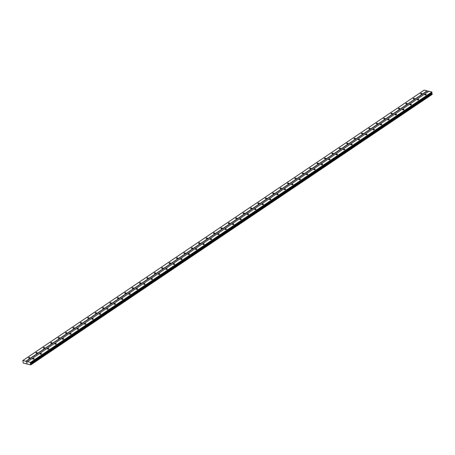 <?xml version="1.0" encoding="UTF-8"?>
<svg xmlns="http://www.w3.org/2000/svg" width="455" height="455" viewBox="0 0 455 455"><rect width="100%" height="100%" fill="white"/><g stroke="black" fill="none" stroke-linecap="round" stroke-linejoin="round"><path stroke-width="0.68" d="M32.942 358.733A0.688 0.301 173.2 0 1 33.687 358.557A0.688 0.301 173.2 0 1 34.165 358.785A0.688 0.301 173.2 0 1 34.023 359.001A0.688 0.301 173.2 0 1 33.278 359.177A0.688 0.301 173.2 0 1 32.8 358.95A0.688 0.301 173.2 0 1 32.942 358.733M40.341 353.751A0.688 0.301 173.2 0 1 41.081 353.575A0.688 0.301 173.2 0 1 41.559 353.802A0.688 0.301 173.2 0 1 41.422 354.018A0.688 0.301 173.2 0 1 40.677 354.195A0.688 0.301 173.2 0 1 40.199 353.967A0.688 0.301 173.2 0 1 40.341 353.751M47.735 348.763A0.688 0.301 173.2 0 1 48.48 348.593A0.688 0.301 173.2 0 1 48.958 348.82A0.688 0.301 173.2 0 1 48.816 349.03A0.688 0.301 173.2 0 1 48.076 349.207A0.688 0.301 173.2 0 1 47.599 348.979A0.688 0.301 173.2 0 1 47.735 348.763M55.135 343.781A0.688 0.301 173.2 0 1 55.88 343.605A0.688 0.301 173.2 0 1 56.357 343.832A0.688 0.301 173.2 0 1 56.215 344.048A0.688 0.301 173.2 0 1 55.47 344.225A0.688 0.301 173.2 0 1 54.992 343.997A0.688 0.301 173.2 0 1 55.135 343.781M62.534 338.799A0.688 0.301 173.2 0 1 63.273 338.622A0.688 0.301 173.2 0 1 63.757 338.85A0.688 0.301 173.2 0 1 63.615 339.066A0.688 0.301 173.2 0 1 62.87 339.242A0.688 0.301 173.2 0 1 62.392 339.009A0.688 0.301 173.2 0 1 62.534 338.799M69.928 333.811A0.688 0.301 173.2 0 1 70.673 333.634A0.688 0.301 173.2 0 1 71.151 333.868A0.688 0.301 173.2 0 1 71.008 334.078A0.688 0.301 173.2 0 1 70.269 334.254A0.688 0.301 173.2 0 1 69.791 334.027A0.688 0.301 173.2 0 1 69.928 333.811M77.327 328.828A0.688 0.301 173.2 0 1 78.072 328.652A0.688 0.301 173.2 0 1 78.55 328.88A0.688 0.301 173.2 0 1 78.408 329.096A0.688 0.301 173.2 0 1 77.668 329.272A0.688 0.301 173.2 0 1 77.185 329.045A0.688 0.301 173.2 0 1 77.327 328.828M84.727 323.846A0.688 0.301 173.2 0 1 85.472 323.67A0.688 0.301 173.2 0 1 85.95 323.897A0.688 0.301 173.2 0 1 85.807 324.114A0.688 0.301 173.2 0 1 85.062 324.284A0.688 0.301 173.2 0 1 84.584 324.057A0.688 0.301 173.2 0 1 84.727 323.846M92.126 318.858A0.688 0.301 173.2 0 1 92.865 318.682A0.688 0.301 173.2 0 1 93.343 318.909A0.688 0.301 173.2 0 1 93.207 319.126A0.688 0.301 173.2 0 1 92.462 319.302A0.688 0.301 173.2 0 1 91.984 319.074A0.688 0.301 173.2 0 1 92.126 318.858M99.52 313.876A0.688 0.301 173.2 0 1 100.265 313.7A0.688 0.301 173.2 0 1 100.743 313.927A0.688 0.301 173.2 0 1 100.6 314.143A0.688 0.301 173.2 0 1 99.861 314.32A0.688 0.301 173.2 0 1 99.383 314.092A0.688 0.301 173.2 0 1 99.52 313.876M106.919 308.888A0.688 0.301 173.2 0 1 107.664 308.717A0.688 0.301 173.2 0 1 108.142 308.945A0.688 0.301 173.2 0 1 108 309.155A0.688 0.301 173.2 0 1 107.255 309.332A0.688 0.301 173.2 0 1 106.777 309.104A0.688 0.301 173.2 0 1 106.919 308.888M114.319 303.906A0.688 0.301 173.2 0 1 115.058 303.73A0.688 0.301 173.2 0 1 115.536 303.957A0.688 0.301 173.2 0 1 115.399 304.173A0.688 0.301 173.2 0 1 114.654 304.349A0.688 0.301 173.2 0 1 114.177 304.122A0.688 0.301 173.2 0 1 114.319 303.906M121.712 298.924A0.688 0.301 173.2 0 1 122.458 298.747A0.688 0.301 173.2 0 1 122.935 298.975A0.688 0.301 173.2 0 1 122.793 299.191A0.688 0.301 173.2 0 1 122.054 299.367A0.688 0.301 173.2 0 1 121.576 299.134A0.688 0.301 173.2 0 1 121.712 298.924M129.112 293.936A0.688 0.301 173.2 0 1 129.857 293.759A0.688 0.301 173.2 0 1 130.335 293.993A0.688 0.301 173.2 0 1 130.193 294.203A0.688 0.301 173.2 0 1 129.447 294.379A0.688 0.301 173.2 0 1 128.97 294.152A0.688 0.301 173.2 0 1 129.112 293.936M136.511 288.953A0.688 0.301 173.2 0 1 137.251 288.777A0.688 0.301 173.2 0 1 137.734 289.005A0.688 0.301 173.2 0 1 137.592 289.221A0.688 0.301 173.2 0 1 136.847 289.397A0.688 0.301 173.2 0 1 136.369 289.17A0.688 0.301 173.2 0 1 136.511 288.953M143.911 283.971A0.688 0.301 173.2 0 1 144.65 283.795A0.688 0.301 173.2 0 1 145.128 284.022A0.688 0.301 173.2 0 1 144.991 284.238A0.688 0.301 173.2 0 1 144.246 284.409A0.688 0.301 173.2 0 1 143.769 284.182A0.688 0.301 173.2 0 1 143.911 283.971M151.305 278.983A0.688 0.301 173.2 0 1 152.05 278.807A0.688 0.301 173.2 0 1 152.527 279.034A0.688 0.301 173.2 0 1 152.385 279.251A0.688 0.301 173.2 0 1 151.646 279.427A0.688 0.301 173.2 0 1 151.162 279.199A0.688 0.301 173.2 0 1 151.305 278.983M158.704 274.001A0.688 0.301 173.2 0 1 159.449 273.825A0.688 0.301 173.2 0 1 159.927 274.052A0.688 0.301 173.2 0 1 159.785 274.268A0.688 0.301 173.2 0 1 159.04 274.445A0.688 0.301 173.2 0 1 158.562 274.217A0.688 0.301 173.2 0 1 158.704 274.001M166.103 269.019A0.688 0.301 173.2 0 1 166.843 268.842A0.688 0.301 173.2 0 1 167.321 269.07A0.688 0.301 173.2 0 1 167.184 269.28A0.688 0.301 173.2 0 1 166.439 269.457A0.688 0.301 173.2 0 1 165.961 269.229A0.688 0.301 173.2 0 1 166.103 269.019M173.497 264.031A0.688 0.301 173.2 0 1 174.242 263.854A0.688 0.301 173.2 0 1 174.72 264.082A0.688 0.301 173.2 0 1 174.578 264.298A0.688 0.301 173.2 0 1 173.838 264.474A0.688 0.301 173.2 0 1 173.361 264.247A0.688 0.301 173.2 0 1 173.497 264.031M180.897 259.049A0.688 0.301 173.2 0 1 181.642 258.872A0.688 0.301 173.2 0 1 182.119 259.1A0.688 0.301 173.2 0 1 181.977 259.316A0.688 0.301 173.2 0 1 181.232 259.492A0.688 0.301 173.2 0 1 180.754 259.259A0.688 0.301 173.2 0 1 180.897 259.049M188.296 254.061A0.688 0.301 173.2 0 1 189.035 253.884A0.688 0.301 173.2 0 1 189.519 254.118A0.688 0.301 173.2 0 1 189.377 254.328A0.688 0.301 173.2 0 1 188.632 254.504A0.688 0.301 173.2 0 1 188.154 254.277A0.688 0.301 173.2 0 1 188.296 254.061M195.69 249.078A0.688 0.301 173.2 0 1 196.435 248.902A0.688 0.301 173.2 0 1 196.913 249.13A0.688 0.301 173.2 0 1 196.77 249.346A0.688 0.301 173.2 0 1 196.031 249.522A0.688 0.301 173.2 0 1 195.553 249.294A0.688 0.301 173.2 0 1 195.69 249.078M203.089 244.096A0.688 0.301 173.2 0 1 203.834 243.92A0.688 0.301 173.2 0 1 204.312 244.147A0.688 0.301 173.2 0 1 204.17 244.363A0.688 0.301 173.2 0 1 203.43 244.534A0.688 0.301 173.2 0 1 202.947 244.307A0.688 0.301 173.2 0 1 203.089 244.096M210.489 239.108A0.688 0.301 173.2 0 1 211.234 238.932A0.688 0.301 173.2 0 1 211.712 239.159A0.688 0.301 173.2 0 1 211.569 239.375A0.688 0.301 173.2 0 1 210.824 239.552A0.688 0.301 173.2 0 1 210.346 239.324A0.688 0.301 173.2 0 1 210.489 239.108M217.888 234.126A0.688 0.301 173.2 0 1 218.627 233.95A0.688 0.301 173.2 0 1 219.105 234.177A0.688 0.301 173.2 0 1 218.969 234.393A0.688 0.301 173.2 0 1 218.224 234.57A0.688 0.301 173.2 0 1 217.746 234.342A0.688 0.301 173.2 0 1 217.888 234.126M225.282 229.144A0.688 0.301 173.2 0 1 226.027 228.967A0.688 0.301 173.2 0 1 226.505 229.195A0.688 0.301 173.2 0 1 226.362 229.405A0.688 0.301 173.2 0 1 225.623 229.582A0.688 0.301 173.2 0 1 225.145 229.354A0.688 0.301 173.2 0 1 225.282 229.144M232.681 224.156A0.688 0.301 173.2 0 1 233.426 223.979A0.688 0.301 173.2 0 1 233.904 224.207A0.688 0.301 173.2 0 1 233.762 224.423A0.688 0.301 173.2 0 1 233.017 224.599A0.688 0.301 173.2 0 1 232.539 224.372A0.688 0.301 173.2 0 1 232.681 224.156M240.081 219.173A0.688 0.301 173.2 0 1 240.82 218.997A0.688 0.301 173.2 0 1 241.298 219.225A0.688 0.301 173.2 0 1 241.161 219.441A0.688 0.301 173.2 0 1 240.416 219.617A0.688 0.301 173.2 0 1 239.939 219.39A0.688 0.301 173.2 0 1 240.081 219.173M247.475 214.186A0.688 0.301 173.2 0 1 248.22 214.009A0.688 0.301 173.2 0 1 248.697 214.242A0.688 0.301 173.2 0 1 248.555 214.453A0.688 0.301 173.2 0 1 247.816 214.629A0.688 0.301 173.2 0 1 247.338 214.402A0.688 0.301 173.2 0 1 247.475 214.186M254.874 209.203A0.688 0.301 173.2 0 1 255.619 209.027A0.688 0.301 173.2 0 1 256.097 209.255A0.688 0.301 173.2 0 1 255.955 209.471A0.688 0.301 173.2 0 1 255.209 209.647A0.688 0.301 173.2 0 1 254.732 209.419A0.688 0.301 173.2 0 1 254.874 209.203M262.273 204.221A0.688 0.301 173.2 0 1 263.013 204.045A0.688 0.301 173.2 0 1 263.496 204.272A0.688 0.301 173.2 0 1 263.354 204.488A0.688 0.301 173.2 0 1 262.609 204.659A0.688 0.301 173.2 0 1 262.131 204.431A0.688 0.301 173.2 0 1 262.273 204.221M269.673 199.233A0.688 0.301 173.2 0 1 270.412 199.057A0.688 0.301 173.2 0 1 270.89 199.284A0.688 0.301 173.2 0 1 270.753 199.5A0.688 0.301 173.2 0 1 270.008 199.677A0.688 0.301 173.2 0 1 269.531 199.449A0.688 0.301 173.2 0 1 269.673 199.233M277.067 194.251A0.688 0.301 173.2 0 1 277.812 194.075A0.688 0.301 173.2 0 1 278.289 194.302A0.688 0.301 173.2 0 1 278.147 194.518A0.688 0.301 173.2 0 1 277.408 194.694A0.688 0.301 173.2 0 1 276.924 194.467A0.688 0.301 173.2 0 1 277.067 194.251M284.466 189.269A0.688 0.301 173.2 0 1 285.211 189.092A0.688 0.301 173.2 0 1 285.689 189.32A0.688 0.301 173.2 0 1 285.547 189.53A0.688 0.301 173.2 0 1 284.802 189.707A0.688 0.301 173.2 0 1 284.324 189.479A0.688 0.301 173.2 0 1 284.466 189.269M291.865 184.281A0.688 0.301 173.2 0 1 292.605 184.104A0.688 0.301 173.2 0 1 293.083 184.332A0.688 0.301 173.2 0 1 292.946 184.548A0.688 0.301 173.2 0 1 292.201 184.724A0.688 0.301 173.2 0 1 291.723 184.497A0.688 0.301 173.2 0 1 291.865 184.281M299.259 179.298A0.688 0.301 173.2 0 1 300.004 179.122A0.688 0.301 173.2 0 1 300.482 179.35A0.688 0.301 173.2 0 1 300.34 179.566A0.688 0.301 173.2 0 1 299.6 179.742A0.688 0.301 173.2 0 1 299.123 179.515A0.688 0.301 173.2 0 1 299.259 179.298M306.659 174.31A0.688 0.301 173.2 0 1 307.404 174.14A0.688 0.301 173.2 0 1 307.881 174.367A0.688 0.301 173.2 0 1 307.739 174.578A0.688 0.301 173.2 0 1 306.994 174.754A0.688 0.301 173.2 0 1 306.516 174.527A0.688 0.301 173.2 0 1 306.659 174.31M314.058 169.328A0.688 0.301 173.2 0 1 314.797 169.152A0.688 0.301 173.2 0 1 315.281 169.379A0.688 0.301 173.2 0 1 315.139 169.596A0.688 0.301 173.2 0 1 314.394 169.772A0.688 0.301 173.2 0 1 313.916 169.544A0.688 0.301 173.2 0 1 314.058 169.328M321.452 164.346A0.688 0.301 173.2 0 1 322.197 164.17A0.688 0.301 173.2 0 1 322.675 164.397A0.688 0.301 173.2 0 1 322.532 164.613A0.688 0.301 173.2 0 1 321.793 164.79A0.688 0.301 173.2 0 1 321.315 164.556A0.688 0.301 173.2 0 1 321.452 164.346M328.851 159.358A0.688 0.301 173.2 0 1 329.596 159.182A0.688 0.301 173.2 0 1 330.074 159.409A0.688 0.301 173.2 0 1 329.932 159.625A0.688 0.301 173.2 0 1 329.192 159.802A0.688 0.301 173.2 0 1 328.709 159.574A0.688 0.301 173.2 0 1 328.851 159.358M336.251 154.376A0.688 0.301 173.2 0 1 336.996 154.2A0.688 0.301 173.2 0 1 337.474 154.427A0.688 0.301 173.2 0 1 337.331 154.643A0.688 0.301 173.2 0 1 336.586 154.819A0.688 0.301 173.2 0 1 336.108 154.592A0.688 0.301 173.2 0 1 336.251 154.376M343.65 149.394A0.688 0.301 173.2 0 1 344.389 149.217A0.688 0.301 173.2 0 1 344.867 149.445A0.688 0.301 173.2 0 1 344.731 149.655A0.688 0.301 173.2 0 1 343.986 149.832A0.688 0.301 173.2 0 1 343.508 149.604A0.688 0.301 173.2 0 1 343.65 149.394M351.044 144.406A0.688 0.301 173.2 0 1 351.789 144.229A0.688 0.301 173.2 0 1 352.267 144.457A0.688 0.301 173.2 0 1 352.125 144.673A0.688 0.301 173.2 0 1 351.385 144.849A0.688 0.301 173.2 0 1 350.907 144.622A0.688 0.301 173.2 0 1 351.044 144.406M358.443 139.423A0.688 0.301 173.2 0 1 359.188 139.247A0.688 0.301 173.2 0 1 359.666 139.475A0.688 0.301 173.2 0 1 359.524 139.691A0.688 0.301 173.2 0 1 358.779 139.867A0.688 0.301 173.2 0 1 358.301 139.639A0.688 0.301 173.2 0 1 358.443 139.423M365.843 134.435A0.688 0.301 173.2 0 1 366.582 134.265A0.688 0.301 173.2 0 1 367.06 134.492A0.688 0.301 173.2 0 1 366.923 134.703A0.688 0.301 173.2 0 1 366.178 134.879A0.688 0.301 173.2 0 1 365.701 134.652A0.688 0.301 173.2 0 1 365.843 134.435M373.236 129.453A0.688 0.301 173.2 0 1 373.982 129.277A0.688 0.301 173.2 0 1 374.459 129.504A0.688 0.301 173.2 0 1 374.317 129.721A0.688 0.301 173.2 0 1 373.578 129.897A0.688 0.301 173.2 0 1 373.1 129.669A0.688 0.301 173.2 0 1 373.236 129.453M380.636 124.471A0.688 0.301 173.2 0 1 381.381 124.295A0.688 0.301 173.2 0 1 381.859 124.522A0.688 0.301 173.2 0 1 381.717 124.738A0.688 0.301 173.2 0 1 380.971 124.915A0.688 0.301 173.2 0 1 380.494 124.681A0.688 0.301 173.2 0 1 380.636 124.471M388.035 119.483A0.688 0.301 173.2 0 1 388.775 119.307A0.688 0.301 173.2 0 1 389.258 119.54A0.688 0.301 173.2 0 1 389.116 119.75A0.688 0.301 173.2 0 1 388.371 119.927A0.688 0.301 173.2 0 1 387.893 119.699A0.688 0.301 173.2 0 1 388.035 119.483M395.435 114.501A0.688 0.301 173.2 0 1 396.174 114.324A0.688 0.301 173.2 0 1 396.652 114.552A0.688 0.301 173.2 0 1 396.515 114.768A0.688 0.301 173.2 0 1 395.77 114.944A0.688 0.301 173.2 0 1 395.293 114.717A0.688 0.301 173.2 0 1 395.435 114.501M402.829 109.519A0.688 0.301 173.2 0 1 403.574 109.342A0.688 0.301 173.2 0 1 404.051 109.57A0.688 0.301 173.2 0 1 403.909 109.78A0.688 0.301 173.2 0 1 403.17 109.956A0.688 0.301 173.2 0 1 402.686 109.729A0.688 0.301 173.2 0 1 402.829 109.519M410.228 104.531A0.688 0.301 173.2 0 1 410.973 104.354A0.688 0.301 173.2 0 1 411.451 104.582A0.688 0.301 173.2 0 1 411.309 104.798A0.688 0.301 173.2 0 1 410.564 104.974A0.688 0.301 173.2 0 1 410.086 104.747A0.688 0.301 173.2 0 1 410.228 104.531M417.627 99.548A0.688 0.301 173.2 0 1 418.367 99.372A0.688 0.301 173.2 0 1 418.845 99.599A0.688 0.301 173.2 0 1 418.708 99.816A0.688 0.301 173.2 0 1 417.963 99.992A0.688 0.301 173.2 0 1 417.485 99.764A0.688 0.301 173.2 0 1 417.627 99.548M425.021 94.56A0.688 0.301 173.2 0 1 425.766 94.39A0.688 0.301 173.2 0 1 426.244 94.617A0.688 0.301 173.2 0 1 426.102 94.828A0.688 0.301 173.2 0 1 425.362 95.004A0.688 0.301 173.2 0 1 424.885 94.776A0.688 0.301 173.2 0 1 425.021 94.56M28.619 357.67A0.688 0.301 173.2 0 1 29.359 357.493A0.688 0.301 173.2 0 1 29.842 357.721A0.688 0.301 173.2 0 1 29.7 357.937A0.688 0.301 173.2 0 1 28.955 358.108A0.688 0.301 173.2 0 1 28.477 357.88A0.688 0.301 173.2 0 1 28.619 357.67M36.019 352.682A0.688 0.301 173.2 0 1 36.758 352.506A0.688 0.301 173.2 0 1 37.236 352.733A0.688 0.301 173.2 0 1 37.1 352.949A0.688 0.301 173.2 0 1 36.355 353.125A0.688 0.301 173.2 0 1 35.877 352.898A0.688 0.301 173.2 0 1 36.019 352.682M43.413 347.7A0.688 0.301 173.2 0 1 44.158 347.523A0.688 0.301 173.2 0 1 44.636 347.751A0.688 0.301 173.2 0 1 44.493 347.967A0.688 0.301 173.2 0 1 43.754 348.143A0.688 0.301 173.2 0 1 43.27 347.916A0.688 0.301 173.2 0 1 43.413 347.7M50.812 342.717A0.688 0.301 173.2 0 1 51.557 342.541A0.688 0.301 173.2 0 1 52.035 342.769A0.688 0.301 173.2 0 1 51.893 342.979A0.688 0.301 173.2 0 1 51.148 343.155A0.688 0.301 173.2 0 1 50.67 342.928A0.688 0.301 173.2 0 1 50.812 342.717M58.212 337.729A0.688 0.301 173.2 0 1 58.951 337.553A0.688 0.301 173.2 0 1 59.429 337.781A0.688 0.301 173.2 0 1 59.292 337.997A0.688 0.301 173.2 0 1 58.547 338.173A0.688 0.301 173.2 0 1 58.069 337.946A0.688 0.301 173.2 0 1 58.212 337.729M65.605 332.747A0.688 0.301 173.2 0 1 66.35 332.571A0.688 0.301 173.2 0 1 66.828 332.798A0.688 0.301 173.2 0 1 66.686 333.014A0.688 0.301 173.2 0 1 65.947 333.191A0.688 0.301 173.2 0 1 65.469 332.963A0.688 0.301 173.2 0 1 65.605 332.747M73.005 327.759A0.688 0.301 173.2 0 1 73.75 327.589A0.688 0.301 173.2 0 1 74.228 327.816A0.688 0.301 173.2 0 1 74.085 328.027A0.688 0.301 173.2 0 1 73.34 328.203A0.688 0.301 173.2 0 1 72.863 327.975A0.688 0.301 173.2 0 1 73.005 327.759M80.404 322.777A0.688 0.301 173.2 0 1 81.144 322.601A0.688 0.301 173.2 0 1 81.627 322.828A0.688 0.301 173.2 0 1 81.485 323.044A0.688 0.301 173.2 0 1 80.74 323.221A0.688 0.301 173.2 0 1 80.262 322.993A0.688 0.301 173.2 0 1 80.404 322.777M87.798 317.795A0.688 0.301 173.2 0 1 88.543 317.618A0.688 0.301 173.2 0 1 89.021 317.846A0.688 0.301 173.2 0 1 88.879 318.062A0.688 0.301 173.2 0 1 88.139 318.233A0.688 0.301 173.2 0 1 87.661 318.005A0.688 0.301 173.2 0 1 87.798 317.795M95.197 312.807A0.688 0.301 173.2 0 1 95.942 312.63A0.688 0.301 173.2 0 1 96.42 312.858A0.688 0.301 173.2 0 1 96.278 313.074A0.688 0.301 173.2 0 1 95.539 313.25A0.688 0.301 173.2 0 1 95.055 313.023A0.688 0.301 173.2 0 1 95.197 312.807M102.597 307.825A0.688 0.301 173.2 0 1 103.342 307.648A0.688 0.301 173.2 0 1 103.82 307.876A0.688 0.301 173.2 0 1 103.677 308.092A0.688 0.301 173.2 0 1 102.932 308.268A0.688 0.301 173.2 0 1 102.455 308.041A0.688 0.301 173.2 0 1 102.597 307.825M109.996 302.842A0.688 0.301 173.2 0 1 110.736 302.666A0.688 0.301 173.2 0 1 111.213 302.893A0.688 0.301 173.2 0 1 111.077 303.104A0.688 0.301 173.2 0 1 110.332 303.28A0.688 0.301 173.2 0 1 109.854 303.053A0.688 0.301 173.2 0 1 109.996 302.842M117.39 297.854A0.688 0.301 173.2 0 1 118.135 297.678A0.688 0.301 173.2 0 1 118.613 297.906A0.688 0.301 173.2 0 1 118.471 298.122A0.688 0.301 173.2 0 1 117.731 298.298A0.688 0.301 173.2 0 1 117.253 298.071A0.688 0.301 173.2 0 1 117.39 297.854M124.789 292.872A0.688 0.301 173.2 0 1 125.534 292.696A0.688 0.301 173.2 0 1 126.012 292.923A0.688 0.301 173.2 0 1 125.87 293.139A0.688 0.301 173.2 0 1 125.125 293.316A0.688 0.301 173.2 0 1 124.647 293.088A0.688 0.301 173.2 0 1 124.789 292.872M132.189 287.884A0.688 0.301 173.2 0 1 132.928 287.714A0.688 0.301 173.2 0 1 133.406 287.941A0.688 0.301 173.2 0 1 133.269 288.151A0.688 0.301 173.2 0 1 132.524 288.328A0.688 0.301 173.2 0 1 132.047 288.1A0.688 0.301 173.2 0 1 132.189 287.884M139.583 282.902A0.688 0.301 173.2 0 1 140.328 282.726A0.688 0.301 173.2 0 1 140.805 282.953A0.688 0.301 173.2 0 1 140.663 283.169A0.688 0.301 173.2 0 1 139.924 283.346A0.688 0.301 173.2 0 1 139.446 283.118A0.688 0.301 173.2 0 1 139.583 282.902M146.982 277.92A0.688 0.301 173.2 0 1 147.727 277.743A0.688 0.301 173.2 0 1 148.205 277.971A0.688 0.301 173.2 0 1 148.063 278.187A0.688 0.301 173.2 0 1 147.318 278.363A0.688 0.301 173.2 0 1 146.84 278.13A0.688 0.301 173.2 0 1 146.982 277.92M154.381 272.932A0.688 0.301 173.2 0 1 155.121 272.755A0.688 0.301 173.2 0 1 155.604 272.983A0.688 0.301 173.2 0 1 155.462 273.199A0.688 0.301 173.2 0 1 154.717 273.375A0.688 0.301 173.2 0 1 154.239 273.148A0.688 0.301 173.2 0 1 154.381 272.932M161.775 267.95A0.688 0.301 173.2 0 1 162.52 267.773A0.688 0.301 173.2 0 1 162.998 268.001A0.688 0.301 173.2 0 1 162.862 268.217A0.688 0.301 173.2 0 1 162.117 268.393A0.688 0.301 173.2 0 1 161.639 268.166A0.688 0.301 173.2 0 1 161.775 267.95M169.175 262.967A0.688 0.301 173.2 0 1 169.92 262.791A0.688 0.301 173.2 0 1 170.398 263.018A0.688 0.301 173.2 0 1 170.255 263.229A0.688 0.301 173.2 0 1 169.516 263.405A0.688 0.301 173.2 0 1 169.032 263.178A0.688 0.301 173.2 0 1 169.175 262.967M176.574 257.979A0.688 0.301 173.2 0 1 177.319 257.803A0.688 0.301 173.2 0 1 177.797 258.031A0.688 0.301 173.2 0 1 177.655 258.247A0.688 0.301 173.2 0 1 176.91 258.423A0.688 0.301 173.2 0 1 176.432 258.195A0.688 0.301 173.2 0 1 176.574 257.979M183.974 252.997A0.688 0.301 173.2 0 1 184.713 252.821A0.688 0.301 173.2 0 1 185.191 253.048A0.688 0.301 173.2 0 1 185.054 253.264A0.688 0.301 173.2 0 1 184.309 253.441A0.688 0.301 173.2 0 1 183.831 253.213A0.688 0.301 173.2 0 1 183.974 252.997M191.367 248.009A0.688 0.301 173.2 0 1 192.112 247.838A0.688 0.301 173.2 0 1 192.59 248.066A0.688 0.301 173.2 0 1 192.448 248.276A0.688 0.301 173.2 0 1 191.709 248.453A0.688 0.301 173.2 0 1 191.231 248.225A0.688 0.301 173.2 0 1 191.367 248.009M198.767 243.027A0.688 0.301 173.2 0 1 199.512 242.851A0.688 0.301 173.2 0 1 199.99 243.078A0.688 0.301 173.2 0 1 199.847 243.294A0.688 0.301 173.2 0 1 199.102 243.47A0.688 0.301 173.2 0 1 198.625 243.243A0.688 0.301 173.2 0 1 198.767 243.027M206.166 238.045A0.688 0.301 173.2 0 1 206.906 237.868A0.688 0.301 173.2 0 1 207.389 238.096A0.688 0.301 173.2 0 1 207.247 238.312A0.688 0.301 173.2 0 1 206.502 238.488A0.688 0.301 173.2 0 1 206.024 238.255A0.688 0.301 173.2 0 1 206.166 238.045M213.56 233.057A0.688 0.301 173.2 0 1 214.305 232.88A0.688 0.301 173.2 0 1 214.783 233.114A0.688 0.301 173.2 0 1 214.641 233.324A0.688 0.301 173.2 0 1 213.901 233.5A0.688 0.301 173.2 0 1 213.423 233.273A0.688 0.301 173.2 0 1 213.56 233.057M220.959 228.074A0.688 0.301 173.2 0 1 221.704 227.898A0.688 0.301 173.2 0 1 222.182 228.126A0.688 0.301 173.2 0 1 222.04 228.342A0.688 0.301 173.2 0 1 221.301 228.518A0.688 0.301 173.2 0 1 220.817 228.291A0.688 0.301 173.2 0 1 220.959 228.074M228.359 223.092A0.688 0.301 173.2 0 1 229.104 222.916A0.688 0.301 173.2 0 1 229.582 223.143A0.688 0.301 173.2 0 1 229.439 223.354A0.688 0.301 173.2 0 1 228.694 223.53A0.688 0.301 173.2 0 1 228.217 223.303A0.688 0.301 173.2 0 1 228.359 223.092M235.758 218.104A0.688 0.301 173.2 0 1 236.498 217.928A0.688 0.301 173.2 0 1 236.975 218.155A0.688 0.301 173.2 0 1 236.839 218.372A0.688 0.301 173.2 0 1 236.094 218.548A0.688 0.301 173.2 0 1 235.616 218.32A0.688 0.301 173.2 0 1 235.758 218.104M243.152 213.122A0.688 0.301 173.2 0 1 243.897 212.946A0.688 0.301 173.2 0 1 244.375 213.173A0.688 0.301 173.2 0 1 244.233 213.389A0.688 0.301 173.2 0 1 243.493 213.566A0.688 0.301 173.2 0 1 243.015 213.338A0.688 0.301 173.2 0 1 243.152 213.122M250.551 208.134A0.688 0.301 173.2 0 1 251.296 207.963A0.688 0.301 173.2 0 1 251.774 208.191A0.688 0.301 173.2 0 1 251.632 208.401A0.688 0.301 173.2 0 1 250.887 208.578A0.688 0.301 173.2 0 1 250.409 208.35A0.688 0.301 173.2 0 1 250.551 208.134M257.951 203.152A0.688 0.301 173.2 0 1 258.69 202.975A0.688 0.301 173.2 0 1 259.168 203.203A0.688 0.301 173.2 0 1 259.031 203.419A0.688 0.301 173.2 0 1 258.286 203.595A0.688 0.301 173.2 0 1 257.809 203.368A0.688 0.301 173.2 0 1 257.951 203.152M265.345 198.17A0.688 0.301 173.2 0 1 266.09 197.993A0.688 0.301 173.2 0 1 266.567 198.221A0.688 0.301 173.2 0 1 266.425 198.437A0.688 0.301 173.2 0 1 265.686 198.613A0.688 0.301 173.2 0 1 265.208 198.38A0.688 0.301 173.2 0 1 265.345 198.17M272.744 193.182A0.688 0.301 173.2 0 1 273.489 193.005A0.688 0.301 173.2 0 1 273.967 193.238A0.688 0.301 173.2 0 1 273.825 193.449A0.688 0.301 173.2 0 1 273.08 193.625A0.688 0.301 173.2 0 1 272.602 193.398A0.688 0.301 173.2 0 1 272.744 193.182M280.144 188.199A0.688 0.301 173.2 0 1 280.883 188.023A0.688 0.301 173.2 0 1 281.366 188.251A0.688 0.301 173.2 0 1 281.224 188.467A0.688 0.301 173.2 0 1 280.479 188.643A0.688 0.301 173.2 0 1 280.001 188.415A0.688 0.301 173.2 0 1 280.144 188.199M287.537 183.217A0.688 0.301 173.2 0 1 288.282 183.041A0.688 0.301 173.2 0 1 288.76 183.268A0.688 0.301 173.2 0 1 288.624 183.484A0.688 0.301 173.2 0 1 287.879 183.655A0.688 0.301 173.2 0 1 287.401 183.428A0.688 0.301 173.2 0 1 287.537 183.217M294.937 178.229A0.688 0.301 173.2 0 1 295.682 178.053A0.688 0.301 173.2 0 1 296.159 178.28A0.688 0.301 173.2 0 1 296.017 178.496A0.688 0.301 173.2 0 1 295.278 178.673A0.688 0.301 173.2 0 1 294.795 178.445A0.688 0.301 173.2 0 1 294.937 178.229M302.336 173.247A0.688 0.301 173.2 0 1 303.081 173.071A0.688 0.301 173.2 0 1 303.559 173.298A0.688 0.301 173.2 0 1 303.417 173.514A0.688 0.301 173.2 0 1 302.672 173.691A0.688 0.301 173.2 0 1 302.194 173.463A0.688 0.301 173.2 0 1 302.336 173.247M309.736 168.265A0.688 0.301 173.2 0 1 310.475 168.088A0.688 0.301 173.2 0 1 310.953 168.316A0.688 0.301 173.2 0 1 310.816 168.526A0.688 0.301 173.2 0 1 310.071 168.703A0.688 0.301 173.2 0 1 309.593 168.475A0.688 0.301 173.2 0 1 309.736 168.265M317.129 163.277A0.688 0.301 173.2 0 1 317.874 163.1A0.688 0.301 173.2 0 1 318.352 163.328A0.688 0.301 173.2 0 1 318.21 163.544A0.688 0.301 173.2 0 1 317.471 163.72A0.688 0.301 173.2 0 1 316.993 163.493A0.688 0.301 173.2 0 1 317.129 163.277M324.529 158.294A0.688 0.301 173.2 0 1 325.274 158.118A0.688 0.301 173.2 0 1 325.752 158.346A0.688 0.301 173.2 0 1 325.609 158.562A0.688 0.301 173.2 0 1 324.864 158.738A0.688 0.301 173.2 0 1 324.387 158.505A0.688 0.301 173.2 0 1 324.529 158.294M331.928 153.307A0.688 0.301 173.2 0 1 332.668 153.13A0.688 0.301 173.2 0 1 333.151 153.363A0.688 0.301 173.2 0 1 333.009 153.574A0.688 0.301 173.2 0 1 332.264 153.75A0.688 0.301 173.2 0 1 331.786 153.523A0.688 0.301 173.2 0 1 331.928 153.307M339.322 148.324A0.688 0.301 173.2 0 1 340.067 148.148A0.688 0.301 173.2 0 1 340.545 148.375A0.688 0.301 173.2 0 1 340.403 148.592A0.688 0.301 173.2 0 1 339.663 148.768A0.688 0.301 173.2 0 1 339.185 148.54A0.688 0.301 173.2 0 1 339.322 148.324M346.721 143.342A0.688 0.301 173.2 0 1 347.466 143.166A0.688 0.301 173.2 0 1 347.944 143.393A0.688 0.301 173.2 0 1 347.802 143.609A0.688 0.301 173.2 0 1 347.063 143.78A0.688 0.301 173.2 0 1 346.579 143.553A0.688 0.301 173.2 0 1 346.721 143.342M354.121 138.354A0.688 0.301 173.2 0 1 354.866 138.178A0.688 0.301 173.2 0 1 355.344 138.405A0.688 0.301 173.2 0 1 355.201 138.621A0.688 0.301 173.2 0 1 354.456 138.798A0.688 0.301 173.2 0 1 353.979 138.57A0.688 0.301 173.2 0 1 354.121 138.354M361.52 133.372A0.688 0.301 173.2 0 1 362.26 133.196A0.688 0.301 173.2 0 1 362.737 133.423A0.688 0.301 173.2 0 1 362.601 133.639A0.688 0.301 173.2 0 1 361.856 133.815A0.688 0.301 173.2 0 1 361.378 133.588A0.688 0.301 173.2 0 1 361.52 133.372M368.914 128.39A0.688 0.301 173.2 0 1 369.659 128.213A0.688 0.301 173.2 0 1 370.137 128.441A0.688 0.301 173.2 0 1 369.995 128.651A0.688 0.301 173.2 0 1 369.255 128.828A0.688 0.301 173.2 0 1 368.777 128.6A0.688 0.301 173.2 0 1 368.914 128.39M376.313 123.402A0.688 0.301 173.2 0 1 377.058 123.225A0.688 0.301 173.2 0 1 377.536 123.453A0.688 0.301 173.2 0 1 377.394 123.669A0.688 0.301 173.2 0 1 376.649 123.845A0.688 0.301 173.2 0 1 376.171 123.618A0.688 0.301 173.2 0 1 376.313 123.402M383.713 118.419A0.688 0.301 173.2 0 1 384.452 118.243A0.688 0.301 173.2 0 1 384.93 118.471A0.688 0.301 173.2 0 1 384.793 118.687A0.688 0.301 173.2 0 1 384.048 118.863A0.688 0.301 173.2 0 1 383.571 118.636A0.688 0.301 173.2 0 1 383.713 118.419M391.107 113.431A0.688 0.301 173.2 0 1 391.852 113.255A0.688 0.301 173.2 0 1 392.329 113.488A0.688 0.301 173.2 0 1 392.187 113.699A0.688 0.301 173.2 0 1 391.448 113.875A0.688 0.301 173.2 0 1 390.97 113.648A0.688 0.301 173.2 0 1 391.107 113.431M398.506 108.449A0.688 0.301 173.2 0 1 399.251 108.273A0.688 0.301 173.2 0 1 399.729 108.5A0.688 0.301 173.2 0 1 399.587 108.717A0.688 0.301 173.2 0 1 398.842 108.893A0.688 0.301 173.2 0 1 398.364 108.665A0.688 0.301 173.2 0 1 398.506 108.449M405.905 103.467A0.688 0.301 173.2 0 1 406.645 103.291A0.688 0.301 173.2 0 1 407.128 103.518A0.688 0.301 173.2 0 1 406.986 103.734A0.688 0.301 173.2 0 1 406.241 103.905A0.688 0.301 173.2 0 1 405.763 103.677A0.688 0.301 173.2 0 1 405.905 103.467M413.299 98.479A0.688 0.301 173.2 0 1 414.044 98.303A0.688 0.301 173.2 0 1 414.522 98.53A0.688 0.301 173.2 0 1 414.386 98.746A0.688 0.301 173.2 0 1 413.64 98.923A0.688 0.301 173.2 0 1 413.163 98.695A0.688 0.301 173.2 0 1 413.299 98.479M420.699 93.497A0.688 0.301 173.2 0 1 421.444 93.321A0.688 0.301 173.2 0 1 421.921 93.548A0.688 0.301 173.2 0 1 421.779 93.764A0.688 0.301 173.2 0 1 421.04 93.94A0.688 0.301 173.2 0 1 420.557 93.713A0.688 0.301 173.2 0 1 420.699 93.497M428.724 91.353L424.185 90.101L22.852 360.502L30.542 362.396L30.331 363.409L30.889 364.364L30.735 364.899L23.262 363.056L22.852 360.502M432.227 94.276L30.9 364.677L432.227 94.276L431.681 93.167L431.869 91.995L428.866 91.256L27.539 361.657M432.142 94.339L30.775 364.836M30.735 364.899L432.108 94.435M26.89 362.481L27.203 363.045M26.646 362.902L26.578 362.408L26.64 362.902M26.612 362.413L26.663 362.845L26.578 362.408M427.319 91.006L25.992 361.406M431.869 91.995L30.542 362.396M432.005 92.16L30.678 362.561M431.988 93.616L30.661 364.017M432.017 93.667L30.69 364.068M427.182 90.841L25.855 361.242M432.04 92.467L30.712 362.874M432.022 92.541L30.695 362.942M431.698 92.871L30.371 363.272M431.664 93.008L30.331 363.409M431.681 93.167L30.354 363.568M431.755 93.332L30.428 363.733M432.17 93.878L30.843 364.284M432.222 93.963L30.889 364.364M432.25 94.219L30.923 364.62M432.091 94.469L30.764 364.876"/></g></svg>
